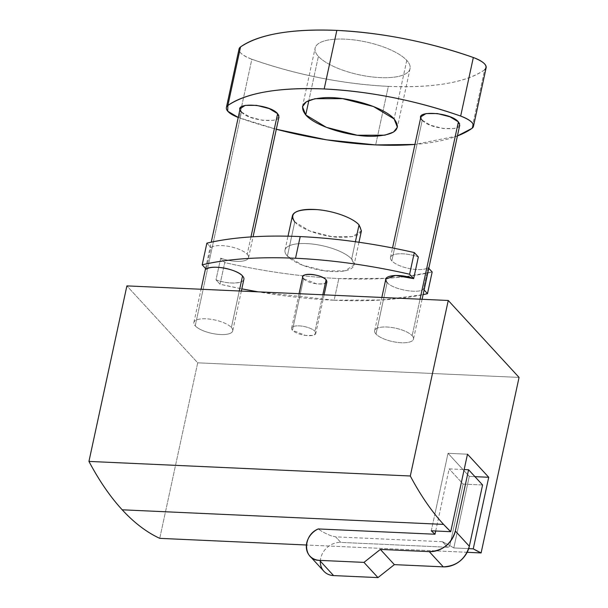 <?xml version="1.0" encoding="UTF-8"?>
<svg xmlns="http://www.w3.org/2000/svg" width="608" height="608" viewBox="0 0 608 608"><rect width="100%" height="100%" fill="white"/><g stroke="black" fill="none" stroke-linecap="round" stroke-linejoin="round"><path stroke-width="0.46" stroke-dasharray="3.04 2.28" d="M435.7 531.012L449.137 468.874L464.162 469.558L449.137 468.874L435.7 531.012M323.859 571.239A18.088 15.246 137.4 0 1 322.924 552.626A18.088 15.246 137.4 0 1 340.761 542.397L335.669 536.856L331.732 536.013C326.215 533.923 321.723 531.567 318.25 528.937C321.723 531.567 326.215 533.923 331.732 536.013L335.669 536.856L442.419 541.705L449.836 545.551A2.136 1.801 137.4 0 1 447.518 547.246L340.761 542.397A18.088 15.246 -42.6 0 0 320.34 561.192M482.585 484.971L463.136 484.09L449.844 545.551L463.136 484.09L449.137 468.874L463.136 484.09L482.585 484.971M453.796 547.96L449.844 545.551A441.507 182.286 92.6 0 0 453.796 547.96L468.692 548.636L453.796 547.96L469.27 476.391L453.796 547.96M448.028 453.31L469.27 476.391L474.932 476.649L469.27 476.391L448.028 453.31L467.484 454.199L448.028 453.31L434.864 514.186L448.028 453.31M431.277 530.807L434.864 514.186L431.277 530.807M467.149 552.3L306.402 545.004L467.149 552.3M442.419 541.705L335.669 536.856L340.761 542.397L447.518 547.246L442.419 541.705L447.518 547.246A2.136 1.801 -42.6 0 0 449.836 545.551L442.419 541.705M159.744 538.354L197.699 362.824L126.89 285.889L197.699 362.824L159.744 538.354M519.057 377.416L197.699 362.824L519.057 377.416M326.922 281.854L323.73 283.883L316.684 283.898L303.59 278.73L292.448 330.266L305.543 335.426L312.588 335.418L315.772 333.389L314.944 331.284L322.833 294.781L314.944 331.284A12.365 4.271 12.2 0 1 308.195 335.669A12.365 4.271 12.2 0 1 292.448 330.266A12.365 4.271 12.2 0 1 299.189 325.88A12.365 4.271 12.2 0 1 314.944 331.284A12.365 4.271 -167.8 0 0 301.842 326.124A12.365 4.271 -167.8 0 0 291.612 328.16A12.365 4.271 -167.8 0 0 292.448 330.266L303.59 278.73A12.365 4.271 12.2 0 1 302.754 276.625M387.144 282.522C392.624 289.385 418.296 294.15 423.442 289.264L428.123 267.596L428.792 268.318L428.123 267.596A19.866 6.863 12.2 0 1 410.104 268.713A19.866 6.863 12.2 0 1 391.826 260.855L422.233 120.224L391.826 260.855A19.866 6.863 12.2 0 1 396.606 254.045A19.866 6.863 12.2 0 1 418.342 256.964A19.866 6.863 -167.8 0 0 390.48 257.48A19.866 6.863 -167.8 0 0 391.826 260.855A19.866 6.863 -167.8 0 0 410.104 268.713A19.866 6.863 -167.8 0 0 428.123 267.596L423.442 289.264C418.296 294.15 392.624 289.385 387.144 282.522L376.002 334.058A19.866 6.863 -167.8 0 0 397.047 342.357A19.866 6.863 -167.8 0 0 413.493 339.074A19.866 6.863 -167.8 0 0 412.156 335.7L420.044 299.197L412.156 335.7A19.866 6.863 12.2 0 1 401.318 342.745A19.866 6.863 12.2 0 1 376.002 334.058A19.866 6.863 12.2 0 1 386.832 327.005A19.866 6.863 12.2 0 1 412.156 335.7A19.866 6.863 -167.8 0 0 391.104 327.4A19.866 6.863 -167.8 0 0 374.657 330.676A19.866 6.863 -167.8 0 0 376.002 334.058L387.144 282.522L385.799 279.148M278.958 117.032L273.843 120.293L262.512 120.316L249.896 117.093L241.467 112.016L195.236 325.85A19.866 6.863 -167.8 0 0 216.281 334.157A19.866 6.863 -167.8 0 0 232.727 330.874A19.866 6.863 -167.8 0 0 231.39 327.492L239.278 290.989L231.39 327.492A19.866 6.863 12.2 0 1 220.552 334.544A19.866 6.863 12.2 0 1 195.236 325.85A19.866 6.863 12.2 0 1 206.066 318.805A19.866 6.863 12.2 0 1 231.39 327.492A19.866 6.863 -167.8 0 0 210.338 319.192A19.866 6.863 -167.8 0 0 193.891 322.476A19.866 6.863 -167.8 0 0 195.236 325.85L241.467 112.016L240.122 108.642M459.732 125.24L454.609 128.501L443.285 128.524L430.662 125.294L422.233 120.224L420.888 116.842M250.967 236.915L247.213 254.288A19.866 6.863 -167.8 0 0 228.935 246.43A19.866 6.863 -167.8 0 0 210.915 247.555L206.234 269.222L210.915 247.555A19.866 6.863 12.2 0 1 228.935 246.43A19.866 6.863 12.2 0 1 247.213 254.288L250.967 236.915M243.869 279.338A19.866 6.863 12.2 0 1 216.007 279.847L220.696 258.18A19.866 6.863 -167.8 0 0 228.152 260.277A19.866 6.863 -167.8 0 0 248.231 258.461A19.866 6.863 -167.8 0 0 248.558 257.67A19.866 6.863 -167.8 0 0 247.213 254.288A19.866 6.863 12.2 0 1 248.231 258.461A19.866 6.863 12.2 0 1 228.152 260.277A19.866 6.863 12.2 0 1 220.696 258.18L224.74 262.572C264.054 271.502 302.085 276.83 338.831 278.555L386.126 278.35L406.205 276.541L432.166 271.989A242.44 83.714 12.2 0 1 406.205 276.541A242.44 83.714 12.2 0 1 386.126 278.35A242.44 83.714 12.2 0 1 338.831 278.555A242.44 83.714 12.2 0 1 224.74 262.572L220.696 258.18L216.007 279.847C230.994 285.646 249.751 282.902 242.531 275.956M220.05 284.24L216.007 279.847L220.05 284.24L224.74 262.572L220.05 284.24A242.44 83.714 -167.8 0 0 241.817 288.853L220.05 284.24M334.142 300.223L258.18 291.848A242.44 83.714 -167.8 0 0 334.142 300.223L338.831 278.555L334.142 300.223A242.44 83.714 -167.8 0 0 423.1 294.644L382.234 299.972L334.142 300.223M423.442 289.264L424.11 289.986L423.442 289.264M303.59 278.73C308.704 285.015 332.591 286.102 326.086 279.748M486.134 67.762A22.602 7.805 12.2 0 1 484.644 69.814L471.983 128.372L484.644 69.814A176.031 60.785 12.2 0 1 388.337 86.359L375.676 144.917L388.337 86.359A176.031 60.785 12.2 0 1 251.849 59.242L239.187 117.808A176.031 60.785 -167.8 0 0 276.321 129.246L238.222 117.45A22.602 7.805 -167.8 0 0 239.187 117.808L251.849 59.242A22.602 7.805 12.2 0 1 239.043 48.997M457.414 135.934L414.93 144.423A176.031 60.785 -167.8 0 0 457.414 135.934M422.233 120.224C430.464 130.325 468.844 132.065 458.386 121.866M241.467 112.016C249.698 122.117 288.078 123.857 277.62 113.658M206.872 243.154L210.915 247.555L206.872 243.154M361.426 230.873L352.328 236.672L332.188 236.71L309.753 230.972L294.766 221.95L287.386 256.112L302.374 265.134L324.801 270.872L344.941 270.834L354.046 265.035L351.66 259.031L355.391 241.748L351.66 259.031A35.317 12.198 12.2 0 1 354.13 263.902A35.317 12.198 12.2 0 1 326.382 271.069A35.317 12.198 12.2 0 1 287.386 256.112A35.317 12.198 12.2 0 1 306.645 243.588A35.317 12.198 12.2 0 1 351.66 259.031A35.317 12.198 -167.8 0 0 314.237 244.272A35.317 12.198 -167.8 0 0 285 250.108A35.317 12.198 -167.8 0 0 287.386 256.112L294.766 221.95A35.317 12.198 12.2 0 1 292.38 215.946M406.775 60.382L394.113 118.948L406.775 60.382A48.564 16.773 -167.8 0 0 355.323 40.09A48.564 16.773 -167.8 0 0 315.119 48.116A48.564 16.773 -167.8 0 0 318.402 56.369A48.564 16.773 -167.8 0 0 369.854 76.661A48.564 16.773 -167.8 0 0 410.058 68.643A48.564 16.773 -167.8 0 0 406.775 60.382A48.564 16.773 12.2 0 1 380.289 77.611A48.564 16.773 12.2 0 1 318.402 56.369L308.856 100.51L318.402 56.369A48.564 16.773 12.2 0 1 344.888 39.14A48.564 16.773 12.2 0 1 406.775 60.382M240.532 46.945C236.862 50.707 240.639 54.804 251.849 59.242C296.864 74.921 342.357 83.957 388.337 86.359C433.717 88.107 465.819 82.589 484.644 69.814M294.766 221.95C300.823 228.897 320.013 235.912 336.467 237.181C357.542 238.024 365.066 233.92 359.039 224.869M291.612 328.16L299.06 293.702M324.11 294.842L315.772 333.389M374.657 330.676L381.839 297.456M390.48 257.48L392.54 247.965M422.096 299.288L413.493 339.074M193.891 322.476L201.073 289.256M205.565 268.493L211.25 242.174M241.33 291.08L232.727 330.874M248.558 257.67L253.072 236.786M410.058 68.643L397.396 127.201M302.457 106.674L315.119 48.116M285 250.108L288.01 236.178M358.971 242.258L354.046 265.035"/><path stroke-width="0.91" d="M320.34 561.192A18.088 15.246 -42.6 0 0 333.587 575.586L377.963 577.6L394.364 564.634L380.365 549.419L429.278 551.638A23.514 19.821 -42.6 0 0 455.339 531.042L468.586 469.756L464.162 469.558L468.586 469.756L455.339 531.042C451.235 544.084 442.548 550.954 429.278 551.638L380.365 549.419L363.964 562.385L377.963 577.6L333.587 575.586L319.588 560.371L363.964 562.385L380.365 549.419L394.364 564.634L377.963 577.6L363.964 562.385L319.588 560.371C303.05 560.584 301.986 535.488 318.25 528.937L435.001 534.234L435.7 531.012L435.001 534.234L431.277 530.807A441.507 182.286 92.6 0 0 435.001 534.234L318.25 528.937A18.088 15.246 -42.6 0 0 309.86 556.031A18.088 15.246 -42.6 0 0 319.588 560.371L333.587 575.586A18.088 15.246 137.4 0 1 323.859 571.239L309.86 556.031M394.364 564.634L443.278 566.854C456.547 566.162 465.234 559.299 469.338 546.25L482.585 484.971L469.338 546.25A23.514 19.821 137.4 0 1 443.278 566.854L394.364 564.634M429.278 551.638L443.278 566.854L429.278 551.638M443.559 524.392A441.507 182.286 92.6 0 0 450.726 531.688L431.277 530.807L450.726 531.688L467.484 454.199L488.726 477.28L473.252 548.842A441.507 182.286 92.6 0 0 481.11 552.938L467.149 552.3L481.11 552.938L519.057 377.416L481.11 552.938L473.252 548.842L468.692 548.636L473.252 548.842L488.726 477.28L474.932 476.649L488.726 477.28L467.484 454.199L450.726 531.688L443.559 524.392L122.2 509.8L443.559 524.392C431.619 511.396 420.531 495.269 410.301 475.996A441.507 182.286 92.6 0 0 443.559 524.392M306.402 545.004L159.744 538.354A441.507 182.286 -87.4 0 1 122.2 509.8A441.507 182.286 -87.4 0 1 88.943 461.411L410.301 475.996L448.256 300.474L519.057 377.416L448.256 300.474L410.301 475.996L88.943 461.411C99.172 480.677 110.253 496.812 122.2 509.8C134.148 522.774 146.665 532.289 159.744 538.354L306.402 545.004M455.339 531.042L469.338 546.25L455.339 531.042M468.586 469.756L482.585 484.971L468.586 469.756M126.89 285.889L88.943 461.411L126.89 285.889L448.256 300.474L126.89 285.889M299.06 293.702L302.754 276.625A12.365 4.271 12.2 0 1 312.983 274.588A12.365 4.271 12.2 0 1 326.086 279.748L322.833 294.781L326.086 279.748L326.922 281.854L324.11 294.842M381.839 297.456L385.799 279.148L395.474 275.439L413.66 278.631L418.342 256.964L414.299 252.571C374.992 243.641 336.961 238.313 300.208 236.588C263.568 234.984 232.461 237.173 206.872 243.154L202.19 264.822C227.772 258.841 258.886 256.652 295.526 258.256C332.272 259.981 370.302 265.308 409.617 274.238L413.66 278.631C398.673 272.832 379.924 275.584 387.144 282.522M392.54 247.965L420.888 116.842L426.01 113.582L437.334 113.559L449.958 116.789L458.386 121.866L420.044 299.197L458.386 121.866L459.732 125.24L422.096 299.288M211.25 242.174L240.122 108.642L245.244 105.382L256.568 105.359L269.192 108.581L277.62 113.658L250.967 236.915L277.62 113.658L278.958 117.032L253.072 236.786M242.531 275.956C237.052 269.101 211.371 264.328 206.234 269.222A19.866 6.863 12.2 0 1 224.253 268.105A19.866 6.863 12.2 0 1 242.531 275.956L239.278 290.989L242.531 275.956A19.866 6.863 12.2 0 1 243.869 279.338L241.33 291.08M258.18 291.848L241.817 288.853A242.44 83.714 -167.8 0 0 258.18 291.848M427.485 293.656L423.1 294.644A242.44 83.714 -167.8 0 0 427.485 293.656L424.11 289.986L427.485 293.656L432.166 271.989L428.792 268.318L432.166 271.989L427.485 293.656M206.234 269.222L202.19 264.822L206.234 269.222M326.086 279.748C320.963 273.463 297.076 272.384 303.59 278.73M226.381 107.555L239.043 48.997A22.602 7.805 12.2 0 1 240.532 46.945L227.871 105.503A22.602 7.805 -167.8 0 0 226.381 107.555A22.602 7.805 -167.8 0 0 238.222 117.45L227.711 111.18L227.871 105.503C246.696 92.728 278.798 87.21 324.178 88.966C370.158 91.36 415.652 100.396 460.666 116.075C471.876 120.513 475.654 124.61 471.983 128.372L457.414 135.934A176.031 60.785 -167.8 0 0 471.983 128.372A22.602 7.805 -167.8 0 0 473.472 126.32A22.602 7.805 -167.8 0 0 460.666 116.075L473.328 57.509A22.602 7.805 12.2 0 1 486.134 67.762L473.472 126.32M375.676 144.917L326.64 139.84L276.321 129.246A176.031 60.785 -167.8 0 0 375.676 144.917A176.031 60.785 -167.8 0 0 414.93 144.423L375.676 144.917M305.74 114.935C315.415 126.327 350.702 137.271 374.475 136.245C395.276 134.9 401.82 129.132 394.113 118.948C384.438 107.555 349.152 96.611 325.379 97.63C304.578 98.975 298.026 104.743 305.74 114.935L308.856 100.51L305.74 114.935L302.457 106.674L306.272 101.848L314.967 98.709L342.661 98.656L373.51 106.544L394.113 118.948L397.396 127.201L393.574 132.027L384.887 135.174L357.192 135.227L326.344 127.338L305.74 114.935M458.386 121.866C450.156 111.758 411.776 110.018 422.233 120.224M277.62 113.658C269.39 103.558 231.01 101.817 241.467 112.016M418.342 256.964L413.66 278.631L409.617 274.238L414.299 252.571L418.342 256.964M300.208 236.588A242.44 83.714 12.2 0 1 414.299 252.571L409.617 274.238A242.44 83.714 -167.8 0 0 295.526 258.256L300.208 236.588L295.526 258.256A242.44 83.714 -167.8 0 0 202.19 264.822L206.872 243.154A242.44 83.714 12.2 0 1 300.208 236.588M484.644 69.814C488.315 66.052 484.538 61.948 473.328 57.509C428.313 41.83 382.82 32.794 336.84 30.4A176.031 60.785 12.2 0 1 473.328 57.509L460.666 116.075A176.031 60.785 -167.8 0 0 324.178 88.966L336.84 30.4L324.178 88.966A176.031 60.785 -167.8 0 0 227.871 105.503L240.532 46.945A176.031 60.785 12.2 0 1 336.84 30.4C291.46 28.652 259.358 34.162 240.532 46.945M288.01 236.178L292.38 215.946A35.317 12.198 12.2 0 1 321.624 210.117A35.317 12.198 12.2 0 1 359.039 224.869L355.391 241.748L359.039 224.869L361.426 230.873L358.971 242.258M359.039 224.869C352.99 217.922 333.8 210.915 317.338 209.638C296.271 208.795 288.747 212.899 294.766 221.95M201.073 289.256L205.565 268.493"/></g></svg>
